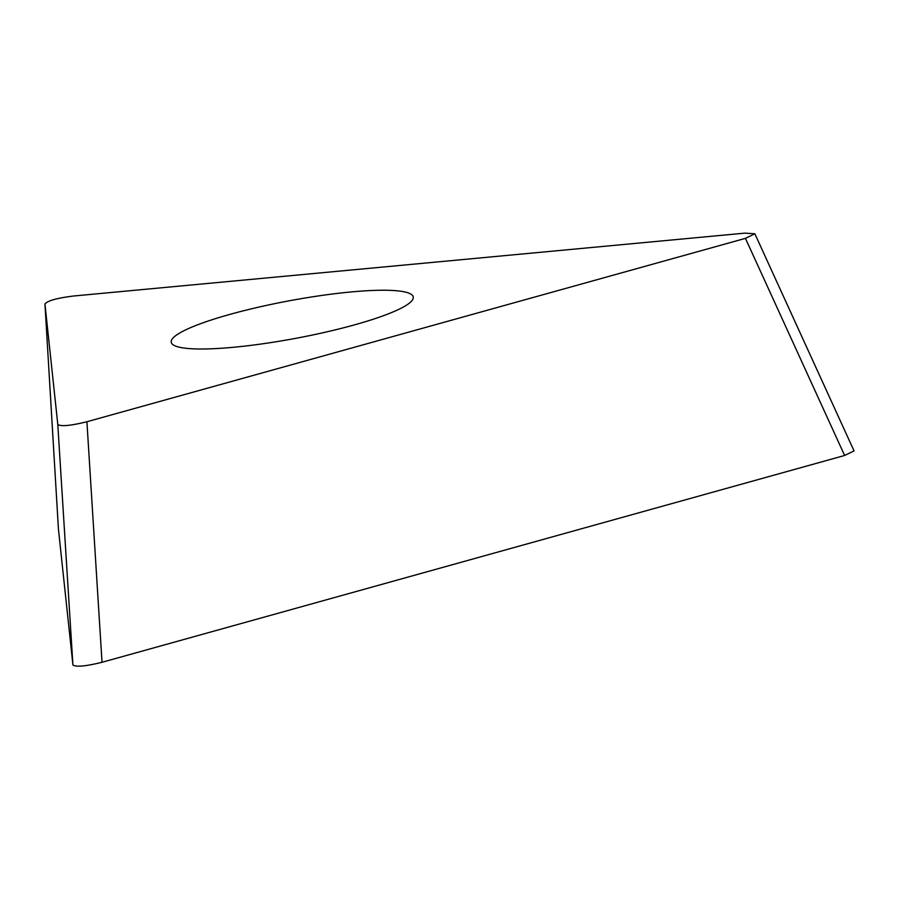<?xml version="1.0" encoding="UTF-8"?>
<svg xmlns="http://www.w3.org/2000/svg" width="899" height="899" viewBox="0 0 899 899"><rect width="100%" height="100%" fill="white"/><g stroke="black" fill="none" stroke-linecap="round" stroke-linejoin="round"><path stroke-width="1.35" d="M754.868 233.796L854.05 450.916L844.622 455.478L102.025 662.282C85.731 666.294 76.033 667.193 72.92 665.002L58.424 529.05L72.92 665.002C76.033 667.193 85.731 666.294 102.025 662.282L844.622 455.478L745.44 238.359L754.868 233.796L744.878 233.133L73.504 296.018C57.008 298.086 47.49 300.738 44.95 303.974L57.794 424.474C60.907 426.665 70.616 425.755 86.911 421.743L102.025 662.282M745.44 238.359L86.911 421.743M186.419 329.528A123.096 19.048 -10.6 0 0 171.248 342.261A123.096 19.048 -10.6 0 0 263.598 343.665A123.096 19.048 -10.6 0 0 398.066 309.706A123.096 19.048 -10.6 0 0 413.237 296.973A123.096 19.048 -10.6 0 0 320.898 295.569A123.096 19.048 -10.6 0 0 186.419 329.528M57.794 424.474L72.92 665.002M44.95 303.974L58.435 529.118L44.95 303.952"/></g></svg>
